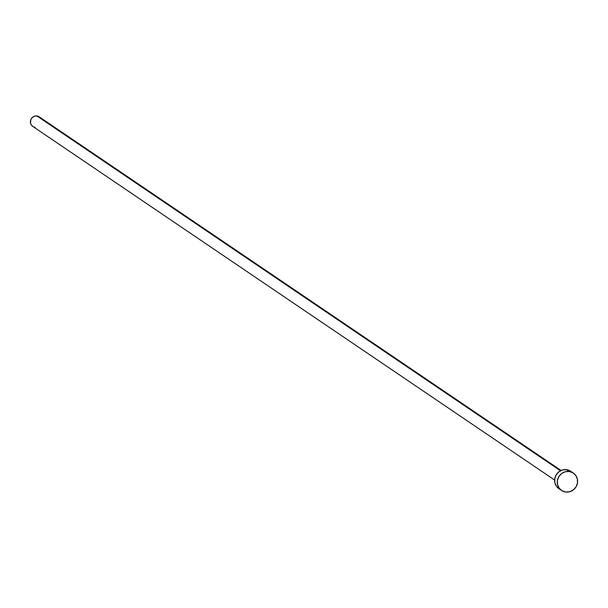<?xml version="1.0" encoding="UTF-8"?>
<svg xmlns="http://www.w3.org/2000/svg" width="608" height="608" viewBox="0 0 608 608"><rect width="100%" height="100%" fill="white"/><g stroke="black" fill="none" stroke-linecap="round" stroke-linejoin="round"><path stroke-width="0.91" d="M561.116 470.486L39.231 116.82A5.776 5.502 124.1 0 0 36.913 115.953L560.508 470.782L36.913 115.953A5.776 5.502 124.1 0 0 32.748 126.388L554.633 480.054M573.329 473.054L570.684 471.268A10.503 10.009 124.1 0 0 566.474 469.688L569.118 471.481L566.474 469.688A10.503 10.009 124.1 0 0 555.4 476.436A10.503 10.009 124.1 0 0 558.896 488.657L561.541 490.451A10.503 10.009 -55.9 0 1 558.045 478.23A10.503 10.009 -55.9 0 1 569.118 471.481A10.503 10.009 -55.9 0 1 573.329 473.054A10.503 10.009 -55.9 0 1 576.832 485.275A10.503 10.009 -55.9 0 1 565.752 492.032A10.503 10.009 -55.9 0 1 561.541 490.451M559.398 488.976L556.51 486.339L554.884 482.737L554.77 478.709L556.176 474.871L558.896 471.808L562.514 469.992L566.474 469.688L568.396 470.128L571.763 472.112M565.752 492.032L562.043 490.77L559.155 488.133L557.528 484.53L557.407 480.502L558.82 476.664L561.534 473.602L565.151 471.778L569.118 471.481L572.827 472.735L575.715 475.372L577.342 478.975L577.463 483.003L576.057 486.841L573.336 489.904L569.719 491.728L565.752 492.032M33.022 126.563L31.434 125.111L30.537 123.128L30.765 119.822L31.92 117.891L33.698 116.523L35.819 115.923L38.958 116.645L40.546 118.089M35.066 127.254L34.002 127.011"/></g></svg>
